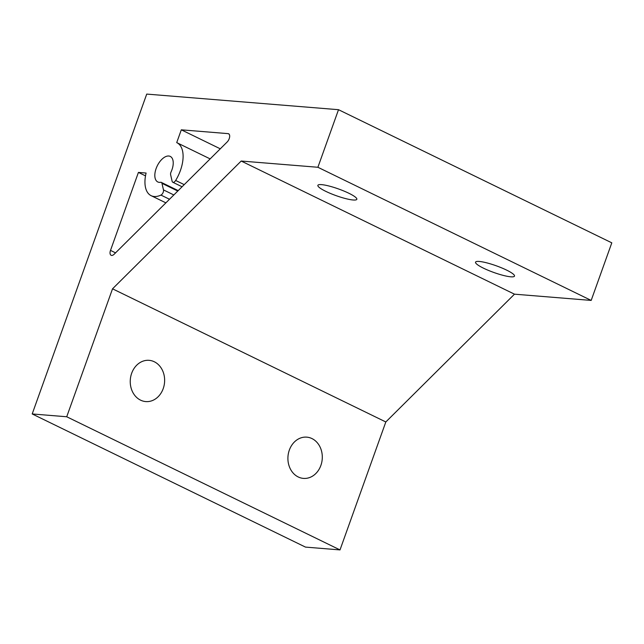 <?xml version="1.0" encoding="UTF-8"?>
<svg xmlns="http://www.w3.org/2000/svg" width="644" height="644" viewBox="0 0 644 644"><rect width="100%" height="100%" fill="white"/><g stroke="black" fill="none" stroke-linecap="round" stroke-linejoin="round"><path stroke-width="0.97" d="M479.249 261.448A20.697 3.558 -160.3 0 0 475.538 262.156A20.697 3.558 -160.3 0 0 488.402 270.383A20.697 3.558 -160.3 0 0 510.781 276.807A20.697 3.558 -160.3 0 0 514.5 276.107A20.697 3.558 -160.3 0 0 501.636 267.872A20.697 3.558 -160.3 0 0 479.249 261.448M321.581 184.635A20.697 3.558 -160.3 0 0 317.87 185.343A20.697 3.558 -160.3 0 0 330.734 193.57A20.697 3.558 -160.3 0 0 353.113 199.994A20.697 3.558 -160.3 0 0 356.832 199.294A20.697 3.558 -160.3 0 0 343.968 191.059A20.697 3.558 -160.3 0 0 321.581 184.635M154.31 361.767A20.697 17.171 94.7 0 0 149.118 360.334A20.697 17.171 94.7 0 0 130.788 376.362A20.697 17.171 94.7 0 0 140.569 400.149A20.697 17.171 94.7 0 0 145.761 401.582A20.697 17.171 94.7 0 0 164.083 385.555A20.697 17.171 94.7 0 0 154.31 361.767M311.978 438.58A20.697 17.171 94.7 0 0 306.786 437.147A20.697 17.171 94.7 0 0 288.456 453.175A20.697 17.171 94.7 0 0 298.236 476.963A20.697 17.171 94.7 0 0 303.429 478.395A20.697 17.171 94.7 0 0 321.75 462.368A20.697 17.171 94.7 0 0 311.978 438.58M177.776 191.043L161.958 183.331A3.445 1.827 -64 0 0 161.306 182.389A3.445 1.827 -64 0 0 160.622 182.3A14.208 7.543 -64 0 1 159.301 182.365A14.208 7.543 -64 0 1 157.796 181.962A14.208 7.543 -64 0 1 156.645 167.207A14.208 7.543 -64 0 1 168.744 156.009A14.208 7.543 -64 0 1 170.249 156.412A14.208 7.543 -64 0 1 171.079 171.916A3.445 1.827 -64 0 0 170.62 174.725L172.133 181.294A3.445 1.827 -64 0 0 172.785 182.244A3.445 1.827 -64 0 0 173.156 182.341A3.445 1.827 -64 0 0 175.659 180.465L184.224 184.635M169.501 199.254L160.944 195.084A29.455 15.633 116 0 1 154.246 196.509A29.455 15.633 116 0 1 151.123 195.671A29.455 15.633 116 0 1 146.091 173.043L138.42 172.415L110.502 250.395A5.176 2.745 -64 0 0 111.114 255.282A5.176 2.745 -64 0 0 111.662 255.435A5.176 2.745 -64 0 0 114.197 254.195L227.163 141.986A5.176 2.745 -64 0 0 229.586 137.277A5.176 2.745 -64 0 0 228.604 133.775A5.176 2.745 -64 0 0 228.057 133.63L181.302 129.822L176.722 142.614A29.455 15.633 116 0 1 176.923 142.71A29.455 15.633 116 0 1 175.659 180.465M146.727 94.088L338.511 109.697L317.894 167.271L241.186 161.032L112.531 288.818L66.718 416.765L32.2 413.955L146.727 94.088M317.894 167.271L591.184 300.418L611.8 242.836L338.511 109.697M591.184 300.418L514.476 294.171L241.186 161.032M514.476 294.171L385.82 421.965L112.531 288.818M385.82 421.965L340.008 549.912L66.718 416.765M340.008 549.912L305.489 547.102L32.2 413.955M160.944 195.084A3.445 1.827 -64 0 0 163.471 189.9L173.832 194.955M161.958 183.331L163.471 189.9M145.504 175.868L138.42 172.415M220.28 148.812L181.302 129.822M115.542 252.859L110.502 250.395M229.063 134.113L228.057 133.63M182.075 186.768L172.785 182.244M165.878 202.852L151.123 195.671M210.137 158.891L176.923 142.71M178.195 190.616L161.306 182.389"/></g></svg>
